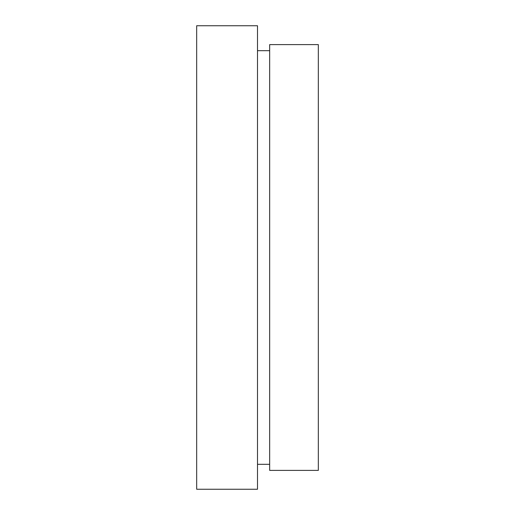 <?xml version="1.0" encoding="UTF-8"?>
<svg xmlns="http://www.w3.org/2000/svg" width="515" height="515" viewBox="0 0 515 515"><rect width="100%" height="100%" fill="white"/><g stroke="black" fill="none" stroke-linecap="round" stroke-linejoin="round"><path stroke-width="0.77" d="M257.5 489.25L257.5 25.75L196.672 25.75L196.672 489.25L257.5 489.25M318.328 470.395L318.328 44.605L269.667 44.605L269.667 470.395L318.328 470.395M269.667 464.311L257.5 464.311M269.667 50.689L257.5 50.689"/></g></svg>
